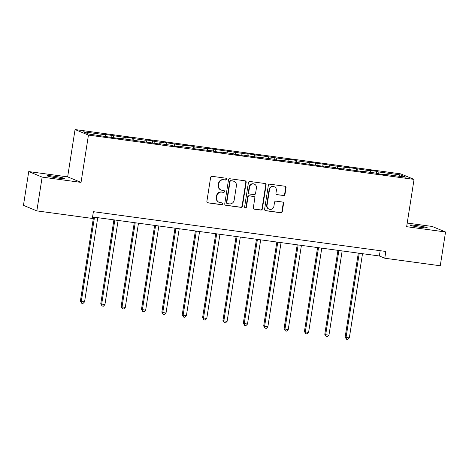<?xml version="1.0" encoding="UTF-8"?>
<svg xmlns="http://www.w3.org/2000/svg" width="469" height="469" viewBox="0 0 469 469"><rect width="100%" height="100%" fill="white"/><g stroke="black" fill="none" stroke-linecap="round" stroke-linejoin="round"><path stroke-width="0.7" d="M226.474 179.228A0.944 0.903 112.4 0 0 225.724 178.179L212.105 176.326A1.348 1.29 112.4 0 0 210.616 177.475L206.882 201.353A1.348 1.29 112.4 0 0 207.955 202.854L221.567 204.707A0.944 0.903 112.4 0 0 222.072 202.907A0.944 0.903 112.4 0 0 221.86 202.854L220.096 202.614A4.309 4.127 112.4 0 1 216.66 197.807L216.971 195.819A4.309 4.127 112.4 0 1 221.737 192.132L223.502 192.372A0.944 0.903 112.4 0 0 224.006 190.572A0.944 0.903 112.4 0 0 223.789 190.514L222.03 190.273A4.309 4.127 112.4 0 1 218.595 185.472L218.906 183.485A4.309 4.127 112.4 0 1 223.672 179.797L225.431 180.037A0.944 0.903 112.4 0 0 226.474 179.228M221.051 190.009L220.688 189.863A4.309 4.127 112.4 0 1 218.232 185.325L218.542 183.332A4.309 4.127 112.4 0 1 223.308 179.645L225.073 179.885A0.944 0.903 112.4 0 0 225.747 178.179M207.474 202.684A1.348 1.29 112.4 0 0 207.591 202.708L221.21 204.56A0.944 0.903 112.4 0 0 221.884 202.854M219.117 202.35L218.759 202.198A4.309 4.127 112.4 0 1 216.303 197.66L216.614 195.667A4.309 4.127 112.4 0 1 221.38 191.985L223.138 192.22A0.944 0.903 112.4 0 0 223.819 190.52M416.296 225.507A8.776 0.61 8.9 0 0 409.947 225.108A8.776 0.61 8.9 0 0 420.933 227.424A8.776 0.61 8.9 0 0 427.288 227.823A8.776 0.61 8.9 0 0 416.296 225.507M53.36 176.133A8.776 0.61 8.9 0 0 47.006 175.734A8.776 0.61 8.9 0 0 57.992 178.044A8.776 0.61 8.9 0 0 64.347 178.449A8.776 0.61 8.9 0 0 53.36 176.133M283.493 195.591A1.348 1.29 112.4 0 0 284.982 194.436L286.031 187.735A1.348 1.29 112.4 0 0 284.959 186.234L269.839 184.176A1.348 1.29 112.4 0 0 268.35 185.331L264.61 209.209A1.348 1.29 112.4 0 0 265.683 210.71L280.808 212.768A1.348 1.29 112.4 0 0 282.297 211.613L283.563 203.523A1.348 1.29 112.4 0 0 282.49 202.022L276.018 201.142A1.348 1.29 112.4 0 0 274.529 202.291L273.896 206.307A3.6 3.453 112.4 0 1 269.095 209.168A3.6 3.453 112.4 0 1 267.043 205.375L269.505 189.652A3.6 3.453 112.4 0 1 274.306 186.791A3.6 3.453 112.4 0 1 276.358 190.59L275.948 193.205A1.348 1.29 112.4 0 0 277.027 194.705L283.135 195.438A1.348 1.29 112.4 0 0 284.624 194.289L285.674 187.588A1.348 1.29 112.4 0 0 285.082 186.257M406.646 226.691L445.55 231.985L440.262 265.771L384.773 258.22L385.835 251.466L93.39 211.677L92.334 218.437L36.846 210.886L42.14 177.1L81.043 182.394L88.453 135.095L414.051 179.393L406.646 226.691M246.178 182.318A1.348 1.29 112.4 0 0 245.105 180.817L229.986 178.759A1.348 1.29 112.4 0 0 228.497 179.908L224.757 203.786A1.348 1.29 112.4 0 0 225.829 205.287L240.949 207.345A1.348 1.29 112.4 0 0 242.438 206.196L246.178 182.318L245.82 182.165A1.348 1.29 112.4 0 0 245.223 180.835M249.913 181.468L265.032 183.526A1.348 1.29 112.4 0 1 266.105 185.026L262.37 208.904A1.348 1.29 112.4 0 1 260.881 210.059L254.409 209.174A1.348 1.29 112.4 0 1 253.33 207.673L254.849 197.994A1.348 1.29 112.4 0 0 253.776 196.488L249.485 195.907A1.348 1.29 112.4 0 0 247.995 197.056L246.413 207.14A0.944 0.903 112.4 0 1 245.158 207.89A0.944 0.903 112.4 0 1 244.619 206.893L248.423 182.623A1.348 1.29 112.4 0 1 249.913 181.468M88.453 135.095L75.052 129.561L400.655 173.858L414.051 179.393M376.46 173.372L376.777 171.337L368.945 170.27L370.264 170.816L348.578 167.497L349.897 168.049L307.846 161.957L309.165 162.503L296.631 160.797L295.312 160.251L287.479 159.19L288.798 159.736L246.747 153.644L248.066 154.19L206.014 148.104L207.333 148.65L194.799 146.944L193.48 146.398L185.648 145.337L186.967 145.882L165.281 142.564L166.601 143.109L154.067 141.404L152.747 140.858L144.915 139.791L146.234 140.337L133.7 138.636L132.381 138.085L124.549 137.024L125.868 137.569L104.182 134.251L105.502 134.796L83.306 131.777L88.811 134.052L120.164 138.683L118.839 138.138L118.675 138.478M376.777 171.337L378.096 171.883L400.291 174.902L405.796 177.176L383.601 174.157L384.926 174.703L377.094 173.636L375.769 173.09L363.235 171.384L364.56 171.93L342.868 168.611L344.193 169.157L336.361 168.095L335.036 167.55L322.502 165.844L323.827 166.389L281.769 160.298L283.094 160.849L275.262 159.782L273.937 159.237L261.403 157.531L262.728 158.076L241.037 154.758L242.362 155.303L234.529 154.242L233.204 153.691L220.67 151.991L221.995 152.536L214.157 151.469L212.838 150.924L193.791 148.696L192.472 148.151L179.938 146.445L181.263 146.99L173.424 145.929L172.105 145.384L159.571 143.678L160.896 144.223L118.839 138.138M370.422 172.363L370.264 170.816M357.923 171.027L357.73 169.11M363.235 171.384L363.07 171.73M350.056 169.59L349.897 168.049M337.557 168.254L337.363 166.343M342.868 168.611L342.704 168.957M329.689 166.817L329.531 165.276M317.191 165.487L316.997 163.57M322.502 165.844L322.338 166.184M309.323 164.05L309.165 162.503M296.824 162.714L296.631 160.797M302.136 163.071L301.972 163.417M288.957 161.277L288.798 159.736M276.458 159.947L276.264 158.03M281.769 160.298L281.605 160.644M268.59 158.51L268.432 156.963M256.092 157.174L255.898 155.257M261.403 157.531L261.239 157.871M248.224 155.737L248.066 154.19M235.725 154.401L235.532 152.489M241.037 154.758L240.873 155.104M227.858 152.964L227.7 151.423M215.359 151.634L215.165 149.717M220.67 151.991L220.506 152.331M207.491 150.197L207.333 148.65M194.993 148.861L194.799 146.944M200.304 149.218L200.14 149.564M187.125 147.424L186.967 145.882M174.626 146.094L174.433 144.176M179.938 146.445L179.774 146.791M166.759 144.651L166.601 143.109M154.26 143.321L154.067 141.404M159.571 143.678L159.407 144.018M146.392 141.884L146.234 140.337M133.894 140.548L133.7 138.636M139.205 140.905L139.041 141.251M126.026 139.111L125.868 137.569M113.527 137.78L113.334 135.863M105.66 136.344L105.502 134.796M81.043 182.394L67.647 176.866L28.738 171.572L42.14 177.1M28.738 171.572L23.45 205.358L36.846 210.886M445.55 231.985L432.154 226.451L407.215 223.062M67.647 176.866L75.052 129.561M92.563 216.965L379.345 255.98L384.773 258.22M399.101 176.262L400.291 174.902M378.29 173.8L378.096 171.883M383.601 174.157L383.437 174.497M380.171 250.692L379.345 255.98M111.692 137.353L112.015 135.318M132.059 140.125L132.381 138.085M152.425 142.893L152.747 140.858M172.791 145.666L173.114 143.631M193.158 148.439L193.48 146.398M213.53 151.206L213.846 149.171M233.896 153.979L234.213 151.944M254.262 156.752L254.579 154.711M274.629 159.519L274.945 157.484M294.995 162.292L295.312 160.251M315.361 165.059L315.678 163.024M335.728 167.832L336.044 165.797M356.094 170.605L356.411 168.564M225.349 205.117A1.348 1.29 112.4 0 0 225.466 205.141L240.591 207.198A1.348 1.29 112.4 0 0 242.08 206.043L245.82 182.165M231.106 180.805A0.944 0.903 112.4 0 0 230.062 181.614L226.779 202.573A0.944 0.903 112.4 0 0 227.529 203.622L229.388 203.874A4.309 4.127 112.4 0 0 234.154 200.187L236.399 185.865A4.309 4.127 112.4 0 0 232.964 181.057L230.742 180.659A0.944 0.903 112.4 0 0 229.699 181.462L230.062 181.614M227.318 203.564L226.955 203.417A0.944 0.903 112.4 0 1 226.416 202.42L229.699 181.462M233.943 181.321L233.58 181.175A4.309 4.127 112.4 0 0 232.601 180.911L232.964 181.057M230.742 180.659L232.601 180.911M253.928 209.004A1.348 1.29 112.4 0 0 254.046 209.027L260.518 209.907A1.348 1.29 112.4 0 0 262.007 208.752L265.747 184.874A1.348 1.29 112.4 0 0 265.149 183.549M254.081 196.575L253.717 196.423A1.348 1.29 112.4 0 0 253.412 196.341L249.121 195.755A1.348 1.29 112.4 0 0 247.632 196.91L246.055 206.993L246.413 207.14M244.988 207.796A0.944 0.903 112.4 0 0 246.055 206.993M256.426 187.94A3.6 3.453 112.4 0 0 254.368 184.147A3.6 3.453 112.4 0 0 249.567 187.008L248.699 192.548A1.348 1.29 112.4 0 0 249.772 194.049L254.069 194.635A1.348 1.29 112.4 0 0 255.558 193.48L256.426 187.94M254.368 184.147L254.005 184A3.6 3.453 112.4 0 0 249.203 186.861L249.567 187.008M249.467 193.967L249.103 193.82A1.348 1.29 112.4 0 1 248.336 192.401L249.203 186.861M276.546 194.535A1.348 1.29 112.4 0 0 276.663 194.559L283.135 195.438M274.306 186.791L273.943 186.644A3.6 3.453 112.4 0 0 269.142 189.505L269.505 189.652M269.095 209.168L268.737 209.022A3.6 3.453 112.4 0 1 266.679 205.223L269.142 189.505M265.202 210.54A1.348 1.29 112.4 0 0 265.319 210.563L280.444 212.615A1.348 1.29 112.4 0 0 281.933 211.466L283.2 203.376A1.348 1.29 112.4 0 0 282.608 202.045M93.542 217.1L80.387 301.086L84.555 301.907L97.745 217.669M94.486 217.223L81.295 301.461L81.723 303.244L80.387 301.086M84.555 301.907L83.031 303.42L81.723 303.244M113.908 219.867L100.753 303.859L104.921 304.68L118.112 220.442M114.852 219.996L101.662 304.234L102.09 306.011L100.753 303.859M104.921 304.68L103.397 306.187L102.09 306.011M134.275 222.64L121.119 306.632L125.287 307.447L138.478 223.209M135.219 222.769L122.028 307.002L122.456 308.784L121.119 306.632M125.287 307.447L123.763 308.96L122.456 308.784M154.641 225.407L141.486 309.399L145.654 310.22L158.85 225.982M155.585 225.536L142.394 309.774L142.822 311.551L141.486 309.399M145.654 310.22L144.13 311.733L142.822 311.551M175.007 228.18L161.852 312.172L162.761 312.547L166.02 312.987L179.217 228.755M175.951 228.309L162.761 312.547L163.189 314.324L161.852 312.172M166.02 312.987L164.496 314.5L163.189 314.324M195.374 230.953L182.218 314.945L186.386 315.76L199.583 231.522M196.318 231.082L183.127 315.315L183.555 317.097L182.218 314.945M186.386 315.76L184.862 317.273L183.555 317.097M215.74 233.72L202.585 317.712L206.753 318.533L219.949 234.295M216.684 233.849L203.493 318.088L203.921 319.864L202.585 317.712M206.753 318.533L205.229 320.046L203.921 319.864M236.106 236.493L222.951 320.485L223.86 320.86L227.119 321.3L240.316 237.068M237.05 236.622L223.86 320.86L224.293 322.637L222.951 320.485M227.119 321.3L225.595 322.813L224.293 322.637M256.473 239.266L243.317 323.252L247.485 324.073L260.682 239.835M257.417 239.389L244.226 323.628L244.66 325.404L243.317 323.252M247.485 324.073L245.961 325.586L244.66 325.404M276.839 242.033L263.684 326.025L267.852 326.846L281.048 242.608M277.783 242.162L264.592 326.401L265.026 328.177L263.684 326.025M267.852 326.846L266.328 328.353L265.026 328.177M297.205 244.806L284.05 328.798L288.224 329.613L301.415 245.375M298.149 244.935L284.959 329.168L285.392 330.95L284.05 328.798M288.224 329.613L286.694 331.126L285.392 330.95M317.572 247.573L304.416 331.565L305.325 331.941L308.59 332.386L321.781 248.148M318.515 247.702L305.325 331.941L305.759 333.717L304.416 331.565M308.59 332.386L307.06 333.899L305.759 333.717M337.938 250.346L324.783 334.338L325.691 334.714L328.957 335.153L342.147 250.921M338.882 250.475L325.691 334.714L326.125 336.49L324.783 334.338M328.957 335.153L327.426 336.666L326.125 336.49M358.304 253.119L345.149 337.111L349.323 337.926L362.514 253.688M359.248 253.248L346.058 337.481L346.491 339.263L345.149 337.111M349.323 337.926L347.793 339.439L346.491 339.263M223.308 179.645L223.672 179.797M218.542 183.332L218.906 183.485M218.232 185.325L218.595 185.472M223.138 192.22L223.502 192.372M221.38 191.985L221.737 192.132M216.614 195.667L216.971 195.819M216.303 197.66L216.66 197.807M221.21 204.56L221.567 204.707M207.591 202.708L207.955 202.854M225.073 179.885L225.431 180.037M242.08 206.043L242.438 206.196M240.591 207.198L240.949 207.345M225.466 205.141L225.829 205.287M226.416 202.42L226.779 202.573M265.747 184.874L266.105 185.026M262.007 208.752L262.37 208.904M260.518 209.907L260.881 210.059M254.046 209.027L254.409 209.174M253.412 196.341L253.776 196.488M249.121 195.755L249.485 195.907M247.632 196.91L247.995 197.056M248.336 192.401L248.699 192.548M276.663 194.559L277.027 194.705M266.679 205.223L267.043 205.375M283.2 203.376L283.563 203.523M281.933 211.466L282.297 211.613M280.444 212.615L280.808 212.768M265.319 210.563L265.683 210.71M285.674 187.588L286.031 187.735M284.624 194.289L284.982 194.436"/></g></svg>
